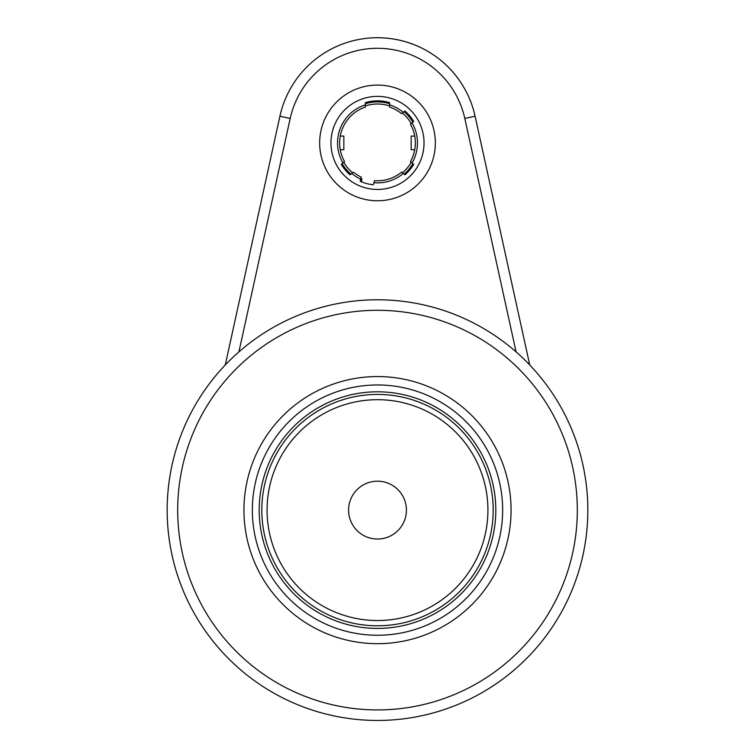 <?xml version="1.0" encoding="UTF-8"?>
<svg xmlns="http://www.w3.org/2000/svg" width="755" height="755" viewBox="0 0 755 755"><rect width="100%" height="100%" fill="white"/><g stroke="black" fill="none" stroke-linecap="round" stroke-linejoin="round"><path stroke-width="1.13" d="M267.072 510.116A110.428 110.428 0 0 0 377.5 620.534A110.428 110.428 0 0 0 487.928 510.116A110.428 110.428 0 0 0 377.5 399.688A110.428 110.428 0 0 0 267.072 510.116M493.185 510.116A115.685 115.685 0 0 1 377.5 625.791A115.685 115.685 0 0 1 261.815 510.116A115.685 115.685 0 0 1 377.5 394.431A115.685 115.685 0 0 1 493.185 510.116M348.584 510.116A28.916 28.916 0 0 1 377.5 481.19A28.916 28.916 0 0 1 406.416 510.116A28.916 28.916 0 0 1 377.5 539.032A28.916 28.916 0 0 1 348.584 510.116M331.473 149.754L331.228 147.857M331.228 137.976L331.473 136.079M351.736 173.461A39.968 39.968 0 0 0 360.711 179.18L361.258 177.114A37.863 37.863 0 0 1 353.368 172.093L350.093 174.83A42.063 42.063 0 0 1 341.307 164.363L342.94 162.986A39.968 39.968 0 0 1 365.411 104.822L365.411 107.04A37.863 37.863 0 0 0 339.637 142.912L339.797 139.477M343.761 162.306A38.911 38.911 0 0 0 352.547 172.772M360.984 178.152A38.911 38.911 0 0 0 361.72 178.482L361.72 180.775A41.015 41.015 0 0 1 360.428 180.209M411.239 123.527A38.911 38.911 0 0 0 402.453 113.061M389.589 105.936A38.911 38.911 0 0 0 365.411 105.936M423.527 136.079L423.772 137.976M423.772 147.857L423.527 149.754M414.74 136.079L411.154 136.079L411.154 149.754L414.74 149.754M435.342 142.912A57.842 57.842 0 0 0 377.5 85.079A57.842 57.842 0 0 0 319.658 142.912A57.842 57.842 0 0 0 377.5 200.755A57.842 57.842 0 0 0 435.342 142.912M403.264 173.461A39.968 39.968 0 0 1 373.914 182.719L374.461 180.653A37.863 37.863 0 0 0 401.632 172.093L404.906 174.83A42.063 42.063 0 0 0 413.693 164.363L412.06 162.986A39.968 39.968 0 0 0 412.06 122.848L410.418 124.216A37.863 37.863 0 0 1 410.418 161.617L412.06 162.986M389.589 104.822A39.968 39.968 0 0 1 403.264 112.372L401.632 113.741A37.863 37.863 0 0 0 389.589 107.04L389.589 102.623A42.063 42.063 0 0 0 365.411 102.623L365.411 104.822M403.264 112.372L404.906 111.004A42.063 42.063 0 0 1 413.693 121.47L412.06 122.848M404.085 174.15A41.015 41.015 0 0 0 412.872 163.675M402.453 172.772A38.911 38.911 0 0 0 411.239 162.306M373.914 182.719L373.357 184.777A42.063 42.063 0 0 1 360.154 181.238L360.711 179.18M342.94 162.986L344.582 161.617A37.863 37.863 0 0 1 339.637 142.912M330.964 142.912A46.536 46.536 0 0 0 377.5 189.448A46.536 46.536 0 0 0 424.036 142.912A46.536 46.536 0 0 0 377.5 96.376A46.536 46.536 0 0 0 330.964 142.912M412.872 122.159A41.015 41.015 0 0 0 404.085 111.683M389.589 103.728A41.015 41.015 0 0 0 365.411 103.728M340.26 136.079L343.846 136.079L343.846 149.754L340.26 149.754M342.128 163.675A41.015 41.015 0 0 0 350.915 174.15M388.476 86.127L389.07 86.24M366.524 86.127L365.93 86.24M225.264 364.986L279.916 116.213A99.905 99.905 0 0 1 475.084 116.213L529.736 364.986M516.099 351.905L464.806 118.478A89.392 89.392 0 0 0 290.194 118.478L279.916 116.213A99.905 99.905 0 0 1 475.084 116.213L514.117 293.874L475.093 116.223A99.905 99.905 0 0 0 377.509 37.75A99.905 99.905 0 0 1 475.093 116.223L475.093 116.223A99.905 99.905 0 0 0 377.509 37.75M495.808 510.116A118.308 118.308 0 0 0 377.5 391.798A118.308 118.308 0 0 0 259.191 510.116A118.308 118.308 0 0 0 377.5 628.424A118.308 118.308 0 0 0 495.808 510.116M252.349 510.116A125.151 125.151 0 0 0 377.5 635.257A125.151 125.151 0 0 0 502.651 510.116A125.151 125.151 0 0 0 377.5 384.965A125.151 125.151 0 0 0 252.349 510.116M243.941 510.116A133.56 133.56 0 0 0 377.5 643.675A133.56 133.56 0 0 0 511.059 510.116A133.56 133.56 0 0 0 377.5 376.556A133.56 133.56 0 0 0 243.941 510.116M167.166 510.116A210.334 210.334 0 0 1 377.5 299.782A210.334 210.334 0 0 1 587.834 510.116A210.334 210.334 0 0 1 377.5 720.449A210.334 210.334 0 0 1 167.166 510.116M577.32 510.116A199.82 199.82 0 0 0 377.5 310.296A199.82 199.82 0 0 0 177.68 510.116A199.82 199.82 0 0 0 377.5 709.927A199.82 199.82 0 0 0 577.32 510.116M290.194 118.478L238.901 351.905M464.806 118.478L475.084 116.213"/></g></svg>
